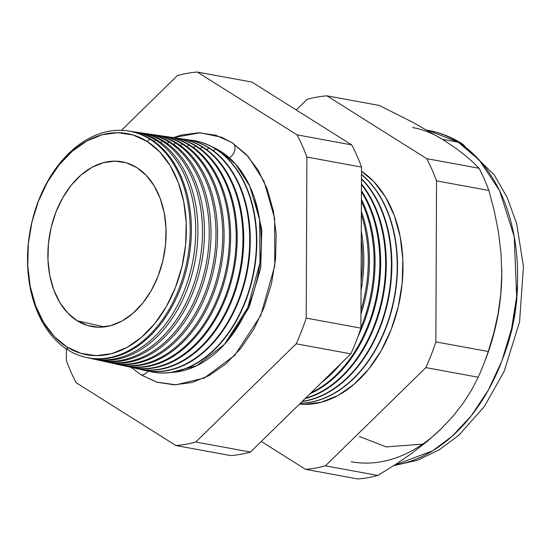 <?xml version="1.0" encoding="UTF-8"?>
<svg xmlns="http://www.w3.org/2000/svg" width="551" height="551" viewBox="0 0 551 551"><rect width="100%" height="100%" fill="white"/><g stroke="black" fill="none" stroke-linecap="round" stroke-linejoin="round"><path stroke-width="0.83" d="M170.872 372.497L196.762 365.719L224.443 344.375L247.661 307.837L259.996 262.71L259.611 219.663L249.837 186.272L235.642 164.17L220.724 151.353L212.287 146.917A116.061 80.536 -79.6 0 1 220.724 151.353L220.159 151.993L220.724 151.353A116.061 80.536 -79.6 0 1 257.214 278.579A116.061 80.536 -79.6 0 1 170.872 372.497M254.658 198.601L261.828 229.815L260.699 268.179L249.128 307.348L228.844 339.23L249.128 307.348L260.699 268.179L261.828 229.815L254.658 198.601M148.791 370.21A9.147 6.35 -57.8 0 1 141.29 375.011L131.324 367.434L141.29 375.011A9.147 6.35 122.2 0 0 148.129 371.112M173.517 137.598L200.075 132.777L221.392 137.192L231.909 142.571L246.152 154.321L258.102 170.087L267.311 189.255L273.413 211.102L276.182 234.781L275.5 259.376L271.409 283.958L264.06 307.568L253.729 329.305L240.821 348.328L225.827 363.915L209.332 375.458L191.955 382.525L174.378 384.832L157.269 382.298L141.29 375.011L156.553 382.077L175.934 384.818L204.256 378.034L234.816 355.264L260.726 315.516L274.756 265.885L274.632 218.251L263.984 181.224L248.363 156.739L231.909 142.571L215.93 135.291L198.821 132.757L181.238 135.064L173.51 137.598M233.355 143.508A9.147 6.35 -57.8 0 1 229.388 157.882A9.147 6.35 122.2 0 0 233.397 143.549M86.066 357.413A115.187 79.929 100.4 0 1 67.78 349.83A115.187 79.929 100.4 0 1 33.363 216.329A115.187 79.929 100.4 0 1 127.653 130.897A115.187 79.929 100.4 0 1 149.9 139.203L151.112 139.382L149.9 139.203L147.069 141.387A112.432 78.015 100.4 0 1 175.5 287.319A112.432 78.015 100.4 0 1 66.912 346.972L67.78 349.83A115.187 79.929 -79.6 0 0 179.034 288.717A115.187 79.929 -79.6 0 0 149.9 139.203A115.187 79.929 100.4 0 1 183.531 275.493A115.187 79.929 100.4 0 1 86.066 357.413L87.251 357.675A115.235 79.957 -79.6 0 0 184.75 275.72A115.235 79.957 -79.6 0 0 151.112 139.382A115.235 79.957 100.4 0 1 184.633 276.141A115.235 79.957 100.4 0 1 86.659 357.537M155.423 140.023L154.177 141.442L155.423 140.023A115.393 80.067 100.4 0 1 189.11 276.547A115.393 80.067 100.4 0 1 91.48 358.611A115.393 80.067 100.4 0 1 89.372 358.102A115.393 80.067 -79.6 0 0 188.669 278.035A115.393 80.067 -79.6 0 0 155.423 140.023L157.572 140.34A115.469 80.122 100.4 0 1 191.066 277.697A115.469 80.122 100.4 0 1 92.534 358.832A115.469 80.122 -79.6 0 0 93.58 359.08A115.469 80.122 -79.6 0 0 191.287 276.96A115.469 80.122 -79.6 0 0 157.572 140.34L155.423 140.023A115.393 80.067 -79.6 0 0 130.986 131.427A115.393 80.067 100.4 0 1 133.135 131.696A115.393 80.067 100.4 0 1 155.423 140.023M98.002 360.058L99.91 360.478A115.703 80.288 -79.6 0 0 197.816 278.193A115.703 80.288 -79.6 0 0 164.033 141.297L162.084 141.008L160.775 142.495L162.084 141.008A115.634 80.232 100.4 0 1 195.846 277.821A115.634 80.232 100.4 0 1 98.002 360.058A115.634 80.232 100.4 0 1 95.798 359.521A115.634 80.232 -79.6 0 0 195.378 279.371A115.634 80.232 -79.6 0 0 162.084 141.008L164.033 141.297A115.703 80.288 100.4 0 1 197.616 278.861A115.703 80.288 100.4 0 1 98.96 360.258M104.525 361.497L106.247 361.883A115.937 80.446 -79.6 0 0 204.345 279.426A115.937 80.446 -79.6 0 0 170.493 142.248L168.744 141.993L167.373 143.549L168.744 141.993A115.875 80.405 100.4 0 1 202.575 279.088A115.875 80.405 100.4 0 1 104.525 361.497A115.875 80.405 100.4 0 1 102.231 360.939A115.875 80.405 -79.6 0 0 202.093 280.714A115.875 80.405 -79.6 0 0 168.744 141.993L170.493 142.248A115.937 80.446 100.4 0 1 204.166 280.032A115.937 80.446 100.4 0 1 105.386 361.683M175.404 142.978L173.971 144.603L175.404 142.978A116.116 80.57 100.4 0 1 209.304 280.363A116.116 80.57 100.4 0 1 111.054 362.944A116.116 80.57 100.4 0 1 108.657 362.358A116.116 80.57 -79.6 0 0 208.801 282.057A116.116 80.57 -79.6 0 0 175.404 142.978L176.961 143.205A116.178 80.611 100.4 0 1 210.716 281.196A116.178 80.611 100.4 0 1 111.812 363.109A116.178 80.611 -79.6 0 0 112.576 363.281A116.178 80.611 -79.6 0 0 210.875 280.659A116.178 80.611 -79.6 0 0 176.961 143.205L175.404 142.978A116.116 80.57 -79.6 0 0 150.526 134.292A116.116 80.57 100.4 0 1 152.971 134.596A116.116 80.57 100.4 0 1 175.404 142.978M182.064 143.963L180.57 145.657L182.064 143.963A116.364 80.742 100.4 0 1 216.033 281.637A116.364 80.742 100.4 0 1 117.577 364.39A116.364 80.742 100.4 0 1 115.09 363.777A116.364 80.742 -79.6 0 0 215.51 283.393A116.364 80.742 -79.6 0 0 182.064 143.963L183.421 144.162A116.413 80.777 100.4 0 1 217.266 282.36A116.413 80.777 100.4 0 1 118.245 364.535A116.413 80.777 -79.6 0 0 118.906 364.686A116.413 80.777 -79.6 0 0 217.404 281.892A116.413 80.777 -79.6 0 0 183.421 144.162L182.064 143.963A116.364 80.742 -79.6 0 0 157.042 135.25A116.364 80.742 100.4 0 1 159.583 135.567A116.364 80.742 100.4 0 1 182.064 143.963M124.106 365.836L125.235 366.084A116.647 80.942 -79.6 0 0 223.933 283.131A116.647 80.942 -79.6 0 0 189.881 145.113L188.724 144.947L187.168 146.711L188.724 144.947A116.605 80.907 100.4 0 1 222.769 282.911A116.605 80.907 100.4 0 1 124.106 365.836A116.605 80.907 100.4 0 1 121.516 365.196A116.605 80.907 -79.6 0 0 222.218 284.736A116.605 80.907 -79.6 0 0 188.724 144.947L189.881 145.113A116.647 80.942 100.4 0 1 223.816 283.524A116.647 80.942 100.4 0 1 124.671 365.96M130.628 367.283L131.565 367.489A116.881 81.1 -79.6 0 0 230.463 284.364A116.881 81.1 -79.6 0 0 196.342 146.07L195.385 145.932L193.766 147.771L195.385 145.932A116.846 81.08 100.4 0 1 229.498 284.178A116.846 81.08 100.4 0 1 130.628 367.283A116.846 81.08 100.4 0 1 127.942 366.615A116.846 81.08 -79.6 0 0 228.934 286.072A116.846 81.08 -79.6 0 0 195.385 145.932L196.342 146.07A116.881 81.1 100.4 0 1 230.366 284.695A116.881 81.1 100.4 0 1 131.097 367.379M137.151 368.722L137.895 368.888A117.122 81.266 -79.6 0 0 236.999 285.597A117.122 81.266 -79.6 0 0 202.802 147.027L202.045 146.91L200.364 148.825L202.045 146.91A117.094 81.245 100.4 0 1 236.227 285.452A117.094 81.245 100.4 0 1 137.151 368.722A117.094 81.245 100.4 0 1 134.375 368.034A117.094 81.245 -79.6 0 0 235.642 287.415A117.094 81.245 -79.6 0 0 202.045 146.91L202.802 147.027A117.122 81.266 100.4 0 1 236.916 285.859A117.122 81.266 100.4 0 1 137.53 368.805M143.68 370.169L144.231 370.293A117.356 81.431 -79.6 0 0 243.528 286.83A117.356 81.431 -79.6 0 0 209.263 147.978L208.705 147.895L206.962 149.879L208.705 147.895A117.335 81.417 100.4 0 1 242.957 286.727A117.335 81.417 100.4 0 1 143.68 370.169A117.335 81.417 100.4 0 1 140.801 369.452A117.335 81.417 -79.6 0 0 242.35 288.758A117.335 81.417 -79.6 0 0 208.705 147.895L209.263 147.978A117.356 81.431 100.4 0 1 243.466 287.023A117.356 81.431 100.4 0 1 143.956 370.231M215.365 148.88L213.561 150.94L215.365 148.88A117.577 81.582 100.4 0 1 249.693 287.994A117.577 81.582 100.4 0 1 150.203 371.615A117.577 81.582 100.4 0 1 147.234 370.871A117.577 81.582 -79.6 0 0 249.059 290.095A117.577 81.582 -79.6 0 0 215.365 148.88L215.723 148.935A117.59 81.596 100.4 0 1 250.016 288.187A117.59 81.596 100.4 0 1 150.382 371.656A117.59 81.596 -79.6 0 0 150.561 371.691A117.59 81.596 -79.6 0 0 250.058 288.063A117.59 81.596 -79.6 0 0 215.723 148.935L215.365 148.88A117.577 81.582 -79.6 0 0 189.606 140.037A117.577 81.582 100.4 0 1 192.65 140.402A117.577 81.582 100.4 0 1 215.365 148.88M361.07 281.589A121.399 84.234 -79.6 0 0 361.242 239.286A121.399 84.234 100.4 0 1 361.07 281.589M361.277 231.22A121.447 84.269 100.4 0 1 361.036 290.591A121.447 84.269 -79.6 0 0 361.277 231.22M360.953 310.247A121.606 84.379 -79.6 0 0 361.346 214.697A121.606 84.379 100.4 0 1 360.953 310.247M361.36 211.536A121.647 84.406 100.4 0 1 360.939 314.222A121.647 84.406 -79.6 0 0 361.36 211.536M360.884 327.7A121.812 84.523 -79.6 0 0 361.401 201.301A121.812 84.523 100.4 0 1 360.884 327.7M361.408 199.476A121.854 84.551 100.4 0 1 357.916 336.627A121.854 84.551 -79.6 0 0 361.408 199.476M340.862 363.619A121.854 84.551 100.4 0 1 321.694 382.373A121.854 84.551 -79.6 0 0 340.862 363.619M311.136 392.698A122.026 84.668 -79.6 0 0 361.442 191.824A122.026 84.668 100.4 0 1 311.136 392.698M361.442 190.687A122.053 84.689 100.4 0 1 310.103 393.703A122.053 84.689 -79.6 0 0 361.442 190.687M305.529 398.18A122.232 84.813 -79.6 0 0 379.928 307.596A122.232 84.813 -79.6 0 0 361.47 184.626A122.232 84.813 100.4 0 1 379.928 307.596A122.232 84.813 100.4 0 1 305.529 398.18M361.47 183.931A122.253 84.833 100.4 0 1 380.541 307.83A122.253 84.833 100.4 0 1 305.082 398.614A122.253 84.833 -79.6 0 0 380.541 307.83A122.253 84.833 -79.6 0 0 361.47 183.931M302.334 401.307A122.439 84.957 -79.6 0 0 385.521 309.338A122.439 84.957 -79.6 0 0 361.49 179.013A122.439 84.957 100.4 0 1 385.521 309.338A122.439 84.957 100.4 0 1 302.334 401.307M361.49 178.614A122.46 84.971 100.4 0 1 385.989 309.455A122.46 84.971 100.4 0 1 302.141 401.493A122.46 84.971 -79.6 0 0 385.989 309.455A122.46 84.971 -79.6 0 0 361.49 178.614M300.447 403.153A122.646 85.102 -79.6 0 0 391.251 310.599A122.646 85.102 -79.6 0 0 361.511 174.626A122.646 85.102 100.4 0 1 391.251 310.599A122.646 85.102 100.4 0 1 300.447 403.153M361.511 174.426A122.659 85.109 100.4 0 1 391.547 310.654A122.659 85.109 100.4 0 1 300.371 403.229A122.659 85.109 -79.6 0 0 391.547 310.654A122.659 85.109 -79.6 0 0 361.511 174.426M299.413 404.165A122.859 85.247 -79.6 0 0 397.044 311.59A122.859 85.247 -79.6 0 0 361.525 171.23L373.812 181.623L385.363 196.859L394.254 215.393L400.157 236.503L402.829 259.383L402.175 283.159L398.221 306.914L391.114 329.732L381.134 350.739L368.66 369.129L354.169 384.192L338.224 395.349L321.433 402.175L304.441 404.406L299.413 404.165M458.218 142.199L479.336 160.155L499.592 190.687L514.221 236.627L516.666 296.39L511.548 328.885L501.92 360.836L488.2 390.342L471.27 415.785L452.316 436.096L432.556 450.863L394.661 465.044A169.908 117.893 -79.6 0 0 513.029 321.908A169.908 117.893 -79.6 0 0 458.218 142.199L442.419 139.3L413.346 122.597L379.302 105.461L326.936 95.846L379.302 105.461L413.346 122.597L442.419 139.3L458.218 142.199A169.908 117.893 -79.6 0 0 428.334 130.422L458.218 142.199A20.91 14.512 -57.8 0 1 462.096 143.742A20.91 14.512 122.2 0 0 458.218 142.199M359.355 436.482L386.203 446.923L422.672 444.127M465.326 147.151A20.91 14.512 122.2 0 0 462.096 143.742A20.91 14.512 -57.8 0 1 465.326 147.151M77.133 320.751A83.752 58.117 100.4 0 1 52.063 223.851A83.752 58.117 100.4 0 1 120.421 161.526A83.752 58.117 100.4 0 1 136.848 167.607A83.752 58.117 100.4 0 1 161.243 266.87A83.752 58.117 100.4 0 1 90.192 326.206A83.752 58.117 100.4 0 1 77.133 320.751L104.311 326.908L77.133 320.751L67.752 313.009L59.88 302.623L53.812 289.991L49.797 275.596L47.971 259.996L48.419 243.79L51.112 227.597L55.954 212.045L62.759 197.719L71.265 185.184L81.142 174.915L92.01 167.311L103.457 162.655L115.042 161.14L126.317 162.807L136.848 167.607L146.229 175.349L154.101 185.735L160.169 198.367L164.184 212.755L166.009 228.355L165.562 244.561L162.869 260.754L158.027 276.313L151.222 290.632L142.716 303.167L132.839 313.436L121.971 321.047L110.524 325.696L98.939 327.218L87.664 325.545L77.133 320.751M441.234 428.768L427.266 441.344L411.886 453.273L395.336 464.61L377.786 475.444A188.6 130.862 100.4 0 1 357.93 478.957L305.564 469.342A188.6 130.862 -79.6 0 0 325.427 465.829A188.6 130.862 100.4 0 1 305.564 469.342L357.93 478.957A188.6 130.862 -79.6 0 0 377.786 475.444L325.427 465.829L425.84 367.613A188.6 130.862 -79.6 0 0 435.869 341.895L488.234 351.51L435.869 341.895L436.53 180.866L488.889 190.481L436.53 180.866A188.6 130.862 -79.6 0 0 426.694 158.66L479.06 168.275L426.694 158.66L326.936 95.846A188.6 130.862 -79.6 0 0 307.079 99.359L296.238 109.966L307.079 99.359A188.6 130.862 100.4 0 1 326.936 95.846L426.694 158.66A188.6 130.862 100.4 0 1 436.53 180.866L435.869 341.895A188.6 130.862 100.4 0 1 425.84 367.613L478.206 377.228L471.504 390.142L463.239 403.098L453.218 415.977L441.234 428.768L453.218 415.977L463.239 403.098L471.504 390.142L478.206 377.228L425.84 367.613L325.427 465.829L377.786 475.444L395.336 464.61L411.886 453.273L427.266 441.344L441.234 428.768A169.908 117.893 100.4 0 1 351.173 461.752M483.537 364.569L485.39 359.831A169.908 117.893 -79.6 0 0 501.796 273.427L500.776 294.151L498.014 314.029L493.758 333.107L488.234 351.51A188.6 130.862 100.4 0 1 483.537 364.569A188.6 130.862 100.4 0 1 478.206 377.228A188.6 130.862 -79.6 0 0 488.234 351.51L493.758 333.107L498.014 314.029L500.776 294.151L501.796 273.427A169.908 117.893 -79.6 0 0 501.789 270.472A169.908 117.893 -79.6 0 0 501.775 269.06A169.908 117.893 100.4 0 1 501.796 273.427A169.908 117.893 100.4 0 1 484.474 362.131M134.203 131.861A115.469 80.122 100.4 0 1 157.572 140.34A115.469 80.122 -79.6 0 0 135.27 132.006L133.135 131.696M140.712 132.812A115.703 80.288 100.4 0 1 164.033 141.297A115.703 80.288 -79.6 0 0 141.683 132.949L139.747 132.667A115.634 80.232 100.4 0 1 162.084 141.008A115.634 80.232 -79.6 0 0 137.502 132.385A115.634 80.232 100.4 0 1 139.747 132.667M148.095 133.886A115.937 80.446 100.4 0 1 170.493 142.248A115.937 80.446 -79.6 0 0 148.102 133.886L146.359 133.631A115.875 80.405 100.4 0 1 168.744 141.993A115.875 80.405 -79.6 0 0 144.011 133.335A115.875 80.405 100.4 0 1 146.359 133.631M153.743 134.713A116.178 80.611 100.4 0 1 176.961 143.205A116.178 80.611 -79.6 0 0 154.514 134.823L152.971 134.596M160.258 135.67A116.413 80.777 100.4 0 1 183.421 144.162A116.413 80.777 -79.6 0 0 160.933 135.76L159.583 135.567M189.881 145.113A116.647 80.942 -79.6 0 0 167.346 136.696A116.647 80.942 100.4 0 1 189.881 145.113M163.557 136.207A116.605 80.907 100.4 0 1 166.202 136.531A116.605 80.907 100.4 0 1 188.724 144.947A116.605 80.907 -79.6 0 0 163.557 136.207M196.342 146.07A116.881 81.1 -79.6 0 0 173.765 137.64A116.881 81.1 100.4 0 1 196.342 146.07M170.066 137.165A116.846 81.08 100.4 0 1 172.814 137.502A116.846 81.08 100.4 0 1 195.385 145.932A116.846 81.08 -79.6 0 0 170.066 137.165M179.805 138.521A117.122 81.266 100.4 0 1 202.802 147.027A117.122 81.266 -79.6 0 0 180.177 138.576L179.426 138.466A117.094 81.245 100.4 0 1 202.045 146.91A117.094 81.245 -79.6 0 0 176.582 138.122A117.094 81.245 100.4 0 1 179.426 138.466M186.314 139.472A117.356 81.431 100.4 0 1 209.263 147.978A117.356 81.431 -79.6 0 0 186.596 139.513L186.038 139.431A117.335 81.417 100.4 0 1 208.705 147.895A117.335 81.417 -79.6 0 0 183.097 139.079A117.335 81.417 100.4 0 1 186.038 139.431M192.65 140.402L193.008 140.45A117.59 81.596 100.4 0 1 215.723 148.935A117.59 81.596 -79.6 0 0 193.008 140.45A117.59 81.596 -79.6 0 0 192.829 140.429M305.564 469.342L261.284 441.461L305.564 469.342M479.06 168.275L472.482 161.705L464.321 154.693L454.375 147.241L442.419 139.3L454.375 147.241L464.321 154.693L472.482 161.705L479.06 168.275A188.6 130.862 100.4 0 1 488.889 190.481A188.6 130.862 -79.6 0 0 479.06 168.275M501.796 273.427L500.962 252.565L498.393 231.757L494.288 211.012L488.889 190.481L494.288 211.012L498.393 231.757L500.962 252.565L501.796 273.427M195.77 442.026L296.19 343.81A188.6 130.862 -79.6 0 0 306.218 318.099L306.873 157.063A188.6 130.862 -79.6 0 0 297.044 134.857L197.286 72.043A188.6 130.862 -79.6 0 0 177.429 75.556L121.42 130.339L177.429 75.556A188.6 130.862 100.4 0 1 197.286 72.043L297.044 134.857A188.6 130.862 100.4 0 1 306.873 157.063L306.218 318.099A188.6 130.862 100.4 0 1 296.19 343.81L350.856 353.852L250.436 452.068A188.6 130.862 100.4 0 1 230.58 455.574L175.914 445.539A188.6 130.862 -79.6 0 0 195.77 442.026A188.6 130.862 100.4 0 1 175.914 445.539L76.155 382.725L175.914 445.539L230.58 455.574A188.6 130.862 -79.6 0 0 250.436 452.068L195.77 442.026L250.436 452.068L350.856 353.852A188.6 130.862 -79.6 0 0 360.884 328.134A188.6 130.862 100.4 0 1 350.856 353.852L296.19 343.81L195.77 442.026M66.368 348.914L66.327 360.519A188.6 130.862 -79.6 0 0 76.155 382.725A188.6 130.862 100.4 0 1 66.327 360.519L66.368 348.914M128.252 130.986A115.235 79.957 100.4 0 1 151.112 139.382A115.235 79.957 -79.6 0 0 128.851 131.069L127.653 130.897M412.534 127.522A169.908 117.893 100.4 0 1 442.419 139.3M517.575 286.458L516.673 300.942L514.765 315.42L511.872 329.753L508.029 343.796L503.256 357.427M147.069 141.387L132.929 134.94L117.797 132.701L102.252 134.74L86.886 140.987L72.291 151.201L59.033 164.983L47.613 181.809L38.48 201.039L31.979 221.922L28.356 243.659L27.757 265.417L30.209 286.362L35.601 305.681L43.743 322.638L54.315 336.578L66.912 346.972L81.045 353.411L96.184 355.657L111.729 353.618L127.095 347.371L141.69 337.157L154.948 323.375L166.368 306.542L175.5 287.319L182.002 266.436L185.625 244.699L186.224 222.935L183.772 201.997L178.379 182.677L170.238 165.72L159.666 151.773L147.069 141.387L149.9 139.203A115.187 79.929 -79.6 0 0 38.653 200.323A115.187 79.929 -79.6 0 0 67.78 349.83L66.912 346.972A112.432 78.015 100.4 0 1 38.48 201.039A112.432 78.015 100.4 0 1 147.069 141.387M361.539 167.098L360.884 328.134L306.218 318.099L360.884 328.134L361.539 167.098L306.873 157.063L361.539 167.098A188.6 130.862 -79.6 0 0 351.71 144.892A188.6 130.862 100.4 0 1 361.539 167.098M251.952 82.078L351.71 144.892L297.044 134.857L351.71 144.892L251.952 82.078L197.286 72.043L251.952 82.078M221.392 137.192L222.88 137.812M393.69 465.671L417.603 460.181L439.009 449.933L458.88 435.207L484.343 406.535L504.241 371.188L519.572 321.791L523.45 266.526L516.686 223.734L507.244 197.644L494.075 174.667L461.91 143.618C451.448 137.034 440.256 132.639 428.334 130.422L427.211 130.215M150.561 371.691L150.203 371.615M118.906 364.686L117.577 364.39M112.576 363.281L111.054 362.944M93.58 359.08L91.48 358.611M167.346 136.696L166.202 136.531M173.765 137.64L172.814 137.502"/></g></svg>
